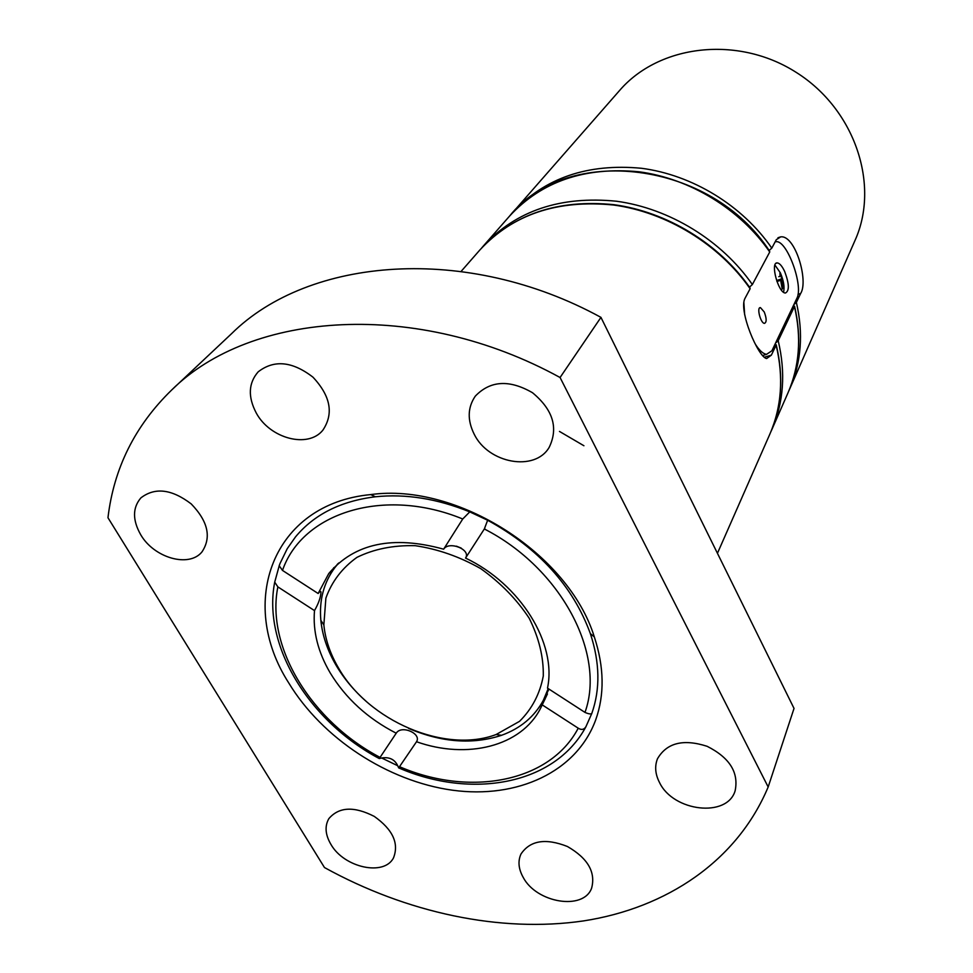 <?xml version="1.0" encoding="UTF-8"?>
<svg xmlns="http://www.w3.org/2000/svg" width="973" height="973" viewBox="0 0 973 973"><rect width="100%" height="100%" fill="white"/><g stroke="black" fill="none" stroke-linecap="round" stroke-linejoin="round"><path stroke-width="1.46" d="M776.916 281.489L780.662 280.309L782.219 289.115L782.864 287.813L781.137 275.809L779.908 273.109L780.091 276.296L778.801 276.697M783.545 292.241C784.749 287.266 783.703 280.808 780.395 272.89L774.946 265.07M784.688 271.528C782.146 266.128 779.689 263.257 777.33 262.905C769.874 261.822 778.327 293.323 785.418 293.019C789.517 290.939 789.273 283.775 784.688 271.528M769.12 250.475L771.796 248.139L776.32 239.662L780.638 236.889C795.123 234.566 808.855 280.99 800.609 293.53L798.006 294.333M750.122 288.738L749.952 287.813C719.132 243.724 666.991 211.859 613.987 204.695C557.943 199.051 513.294 214.084 480.042 249.781C512.868 214.352 557.395 199.429 613.622 205.023C666.809 212.26 719.29 244.418 750.122 288.738L745.05 298.237C738.154 310.351 758.381 357.541 766.651 358.551L771.382 355.133L776.113 345.147C783.764 377.208 781.66 406.896 769.813 434.213L717.442 553.309M755.352 344.187C759.341 350.45 763.075 353.831 766.542 354.354L771.917 350.754L775.165 343.931L776.113 345.147M800.609 293.53L796.376 302.445L793.895 304.573L796.838 298.395C803.759 286.281 787.303 240.623 776.32 241.669L775.165 241.827M511.287 214.157L619.497 90.586C658.989 44.539 737.935 34.967 796.437 72.525C855.243 109.633 879.993 185.211 854.999 240.477L788.86 390.83M583.922 445.743L559.463 431.428M794.455 306.495L778.205 340.745L775.59 343.019L793.494 305.413L794.455 306.495C801.655 337.534 799.478 366.383 787.923 393.007C799.551 366.14 801.752 337.181 794.552 306.13M769.74 251.983L769.607 251.18C711.154 160.715 567.113 143.615 509.706 215.933C541.693 181.379 584.749 166.663 638.86 171.771C690.027 178.46 740.307 209.256 769.74 251.983L752.36 284.542L749.49 287.132M547.446 693.919L542.229 704.89L578.23 728.193C581.392 730.176 583.946 729.714 585.868 726.819L591.803 713.44C590.939 714.34 588.665 714 584.98 712.406L547.495 688.13C557.043 643.615 520.725 584.347 465.544 558.076L484.335 528.971C561.166 568.196 606.07 654.087 584.98 712.406M397.726 765.739C394.697 759.39 389.346 756.799 381.659 757.979L397.726 765.739L398.687 767.879L416.517 741.742C467.174 759.706 521.236 746.437 540.538 708.344L542.229 704.89M279.19 565.86L274.714 582.134C262.199 645.829 309.475 721.565 379.275 758.563L380.066 757.395C311.956 721.625 265.617 647.361 277.864 586.889L274.714 582.134M329.944 575.055L333.8 567.66M545.002 699.356L538.689 707.918M416.517 741.742C421.783 733.678 401.8 724.873 396.425 732.9L396.218 733.204C367.782 718.597 345.768 698.48 330.188 672.878C318.001 652.044 312.771 631.282 314.498 610.606L277.864 586.889M465.581 558.016C471.285 549.538 448.93 540.647 443.639 549.186C392.764 535.174 354.476 543.299 328.765 573.547L318.147 593.506C319.91 591.207 320.847 590.781 320.981 592.253C320.676 597.434 318.524 603.552 314.498 610.606M396.218 733.204L380.066 757.395M381.659 757.979L379.275 758.551M484.335 528.971L487.643 520.251C538.726 548.31 572.963 586.087 590.356 633.605C599.879 662.54 600.365 689.152 591.803 713.44M318.147 593.506L282.498 570.421C302.226 512.82 383.751 486.488 462.734 518.998L443.639 549.186M462.734 518.998L469.752 511.883C437.291 498.675 405.826 493.639 375.383 496.777L370.701 494.588C457.055 482.523 568.694 553.576 594.321 636.926C604.197 667.004 604.659 694.625 595.731 719.801C576.612 772.112 517.137 799.076 452.494 790.21C387.753 781.258 322.294 738.41 288.701 682.876C237.181 602.749 272.379 503.856 370.701 494.588M282.498 570.421L279.19 565.739L280.005 563.513L287.278 548.626L295.488 536.914C314.133 514.449 340.769 501.071 375.383 496.777M768.171 786.987C737.157 861.02 666.736 908.004 583.703 920.884C500.195 933.168 406.276 912.698 324.471 867.539L107.967 517.733C113.841 468.159 135.077 425.59 171.662 390.015C251.095 311.092 417.137 299.015 560.071 377.512L600.949 317.368L794.029 708.417L768.171 786.987L560.071 377.512M171.662 390.015L231.61 333.63C309.049 256.957 466.76 243.955 600.949 317.368M256.276 413.039C247.774 396.838 248.407 383.107 258.173 371.844C274.07 359.499 292.326 361.275 312.941 377.147C330.638 396.06 333.921 413.756 322.805 430.261C308.003 448.662 270.02 438.628 256.276 413.039M330.942 844.43C325.25 834.725 324.568 826.113 328.886 818.597C338.993 806.824 354.111 806.094 374.277 816.408C392.764 829.543 399.173 843.348 393.518 857.833C384.226 876.503 344.077 867.685 330.942 844.43M523.158 877.318C518.487 868.913 517.758 861.154 520.969 854.051C530.115 840.441 545.585 837.923 567.393 846.486C587.801 858.259 595.877 872.161 591.608 888.203C583.508 910.789 536.476 902.993 523.158 877.318M659.524 782.547C655.218 774.192 654.537 766.274 657.48 758.77C666.773 742.825 683.326 738.665 707.128 746.303C729.592 757.639 738.933 772.477 735.126 790.818C727.208 818.001 673.304 811.677 659.524 782.547M140.72 534.749C132.413 520.044 132.474 507.748 140.903 497.872C154.999 487.072 171.771 489.091 191.219 503.917C208.088 521.419 211.652 537.437 201.922 551.971C188.981 567.94 154.123 557.967 140.72 534.749M474.228 434.274C467.21 420.154 467.575 407.444 475.298 396.145C490.295 380.528 509.366 379.385 532.511 392.727C553.053 409.779 558.599 428.011 549.137 447.434C534.822 471.954 488.41 463.476 474.228 434.274M548.2 688.592L543.396 700.207L548.967 689.091M487.643 520.251L469.752 511.883M793.494 305.413L793.895 304.573M743.846 302.165L744.661 314.778M775.165 343.931L775.59 343.019M764.255 311.992L760.472 307.638C756.398 306.933 760.57 323.401 764.462 323.364C766.773 322.294 766.7 318.499 764.255 311.992M782.864 287.813L782.049 288.069M781.319 279.008L776.94 280.394M781.137 275.809L780.103 276.15M366.444 701.582C354.136 690.769 344.053 678.728 336.184 665.459C327.5 650.645 322.391 635.6 320.847 620.324C319.059 600.232 323.741 582.632 334.931 567.514L338.701 562.99M456.398 546.169L461.238 548.115M543.396 700.207C534.445 716.736 520.482 728.436 501.521 735.308C472.671 744.795 441.693 742.484 408.599 728.412M338.446 667.879C330.163 653.759 325.298 639.419 323.851 624.873L325.882 598.115C331.793 581.586 342.143 568.001 356.933 557.371C373.9 549.027 393.335 545.135 415.228 545.683C437.716 549.015 459.548 556.653 480.698 568.609C500.487 582.718 516.651 599.246 529.178 618.22C538.945 637.814 543.652 657.067 543.287 675.98C539.906 693.871 531.988 709.001 519.509 721.358L496.133 734.518C445.16 753.929 368.475 721.029 338.446 667.879M771.382 355.133L764.206 357.273M796.376 302.445C803.54 333.374 801.351 362.126 789.833 388.677M512.82 212.369C544.722 177.913 587.619 163.221 641.511 168.28C692.46 174.921 742.508 205.571 771.796 248.139M778.205 340.745C785.807 372.695 783.691 402.287 771.881 429.519L787.923 393.007M481.757 247.872L483.423 245.926C516.164 210.594 560.521 195.695 616.505 201.229C669.46 208.404 721.686 240.404 752.36 284.542M578.23 728.193C549.806 782.353 469.655 797.069 399.538 766.688M777.33 262.905L776.053 263.318M461.129 271.382L480.042 249.781M483.423 245.926L509.706 215.933M776.223 344.758C783.873 376.806 781.733 406.629 769.813 434.213M771.881 429.519L770.823 431.854M585.88 726.819C554.379 785.357 470.932 799.283 398.675 767.892M484.846 528.181L484.359 528.935M379.969 757.541L379.348 758.466M320.993 592.241L319.971 591.572M590.356 633.605L594.321 636.926M780.577 236.889L777.962 237.753M766.542 354.354L762.467 355.583M760.472 307.638L759.682 307.894M496.133 734.518L501.521 735.308M323.851 624.873L320.847 620.324M334.931 567.514L337.74 563.841"/></g></svg>
